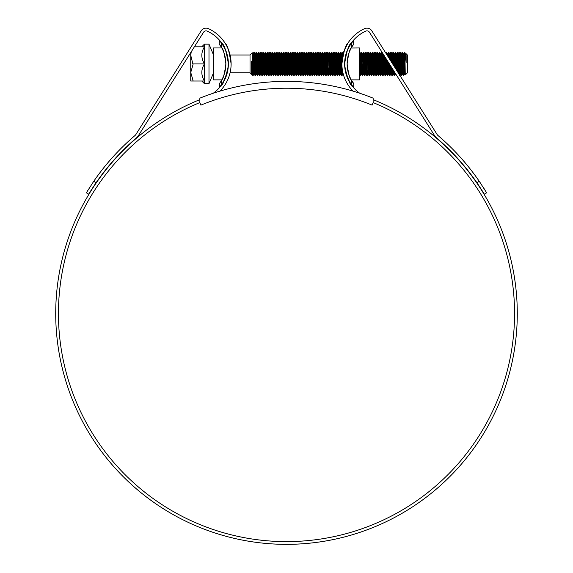<?xml version="1.0" encoding="UTF-8"?>
<svg xmlns="http://www.w3.org/2000/svg" width="573" height="573" viewBox="0 0 573 573"><rect width="100%" height="100%" fill="white"/><g stroke="black" fill="none" stroke-linecap="round" stroke-linejoin="round"><path stroke-width="0.86" d="M373.145 98.155A232.172 232.172 0 0 0 199.855 98.155L199.855 102.581L200.894 105.117A225.325 225.325 0 0 1 372.106 105.117L373.145 102.581L373.145 98.155M191.232 51.792L190.745 55.352L193.029 64.563L190.745 72.463L190.745 52.566M208.987 83.658L208.987 44.157L204.432 44.157L204.432 83.658L208.987 83.658L213.55 72.8M213.55 68.445L213.55 71.296M213.55 57.615L213.55 58.969M208.987 44.157L213.55 55.015M250.029 55.015L250.029 72.8L251.533 74.311L251.303 61.54L252.535 74.619L252.27 52.788L250.029 55.015L230.081 55.015M251.812 67.807L251.69 74.053L251.303 69.29M405.985 53.59L406.135 55.875L405.971 53.597L407.41 55.015L407.41 72.8L405.261 74.948L404.896 52.501L404.309 52.523L403.822 61.712M405.756 58.195L405.928 53.783M406.135 55.875L406.135 62.471L405.426 55.051M404.896 63.911L404.33 52.501M404.33 63.911L403.757 75.314L402.64 52.523L402.024 52.523L401.544 61.712M403.757 75.314L403.163 75.292L402.998 73.781L402.045 52.501M402.045 63.911L401.48 75.314L400.362 52.523L399.746 52.523L399.266 61.712M401.48 75.314L400.885 75.292L400.72 73.781L399.768 52.501M399.023 74.046L398.077 52.523L397.461 52.523L397.297 54.034L396.695 70.357M398.4 73.05L397.483 52.501M396.559 70.135L395.8 52.523L395.184 52.523L394.704 61.712M395.492 55.918L395.084 67.793M395.95 69.168L395.205 52.501M394.138 66.296L393.515 52.523L392.906 52.523L392.419 61.712M393.207 55.918L392.928 63.911M393.536 65.343L392.928 52.501M391.746 62.493L391.237 52.523L390.621 52.523L390.199 60.036M390.929 55.918L390.736 60.896M391.144 61.54L390.643 52.501M389.332 58.668L388.952 52.523L388.344 52.523L388.05 56.627M388.652 55.918L388.58 57.479M388.408 62.335L388.365 63.911M390.442 69.849L390.098 75.292L389.482 75.292L388.909 63.13M388.723 57.701L388.365 52.501M387.871 61.476L387.792 63.911M388.293 66.103L387.792 75.314L387.112 60.272M386.882 54.779L386.675 52.523L386.059 52.523L385.944 53.289M386.245 58.904L385.514 75.314L384.676 56.419M387.792 75.314L387.205 75.292L387.033 73.781L386.503 59.313M386.259 53.79L386.08 52.501M386.854 69.849L386.51 74.075L386.324 72.714L385.715 58.059L385.514 63.911M384.089 55.918L383.251 75.292L382.112 52.523L381.503 52.523L381.332 54.034L380.952 63.911M385.514 75.314L384.92 75.292L384.755 73.781L384.068 55.445M383.581 54.671L383.23 63.911M381.804 55.918L380.973 75.292L379.835 52.523L379.219 52.523L379.054 54.034L378.674 63.911M383.23 75.314L382.642 75.292L382.47 73.781L381.525 52.501M379.527 55.918L379.176 66.103M380.952 75.314L380.357 75.292L380.193 73.781L379.24 52.501M379.04 69.849L378.696 75.292L378.481 73.781L377.55 52.523L376.941 52.523L376.769 54.034L376.389 63.911M377.249 55.918L376.891 66.103M378.674 75.314L378.08 75.292L377.908 73.781L376.962 52.501M376.762 69.849L376.411 75.292L376.203 73.781L375.272 52.523L374.656 52.523L374.491 54.034L374.112 63.911M374.964 55.918L374.133 75.292L372.994 52.523L372.378 52.523L372.206 54.034L371.827 63.911M376.389 75.314L375.795 75.292L375.63 73.781L374.678 52.501M372.686 55.918L372.335 66.103M374.112 75.314L373.517 75.292L373.352 73.781L372.4 52.501M372.199 69.849L371.848 75.292L371.641 73.781L370.71 52.523L370.094 52.523L369.614 61.712M370.402 55.918L369.571 75.292L368.432 52.523L367.816 52.523L367.651 54.034L367.264 63.911M371.827 75.314L371.24 75.292L371.068 73.781L370.115 52.501M368.124 55.918L367.773 66.103M369.549 75.314L368.955 75.292L368.79 73.781L367.837 52.501M367.637 69.849L367.293 75.292L367.078 73.781L366.147 52.523L365.538 52.523L365.051 61.712M365.839 55.918L365.008 75.292L363.869 52.523L363.253 52.523L362.773 61.712M367.264 75.314L366.677 75.292L366.505 73.781L365.56 52.501M363.561 55.918L363.275 63.911M364.987 75.314L364.392 75.292L364.227 73.781L363.275 52.501M363.21 66.103L362.895 73.781L362.709 75.314L362.516 73.781L361.584 52.523L360.976 52.523L360.496 61.712M361.284 55.918L360.997 63.911M362.709 75.314L362.115 75.292L361.943 73.781L360.997 52.501M360.926 66.103L360.618 73.781L360.424 75.314L360.238 73.781L359.45 53.597M345.863 55.445L345.827 54.671M345.261 57.135L345.19 58.962M345.39 57.701L345.347 56.698M343.435 53.053L342.754 52.501L341.752 53.74M342.983 54.757L342.754 52.501M342.511 70.844L342.203 75.292L341.988 73.781L341.064 52.523L340.448 52.523L339.617 54.478M340.756 55.918L339.925 75.292L338.779 52.523L338.17 52.523L337.998 54.034L337.332 71.897M342.181 75.314L341.587 75.292L341.422 73.781L340.469 52.501M340.097 57.966L339.617 71.897M338.471 55.918L337.619 75.314L336.501 52.523L335.885 52.523L335.534 57.966M339.896 75.314L339.309 75.292L339.137 73.781L338.192 52.501M337.619 75.314L337.024 75.292L336.86 73.781L335.907 52.501M335.406 61.712L335.055 71.897M335.842 66.103L335.341 75.314L334.217 52.523L333.608 52.523L333.257 57.966M335.341 75.314L334.747 75.292L334.582 73.781L333.629 52.501M333.558 66.103L333.25 73.781L333.056 75.314L332.87 73.781L331.939 52.523L331.323 52.523L330.843 61.712M333.056 75.314L332.469 75.292L332.297 73.781L331.344 52.501M331.151 69.849L330.8 75.292L330.585 73.781L329.661 52.523L329.045 52.523L328.565 61.712M329.353 55.918L329.067 63.911M330.779 75.314L330.184 75.292L330.019 73.781L329.067 52.501M329.002 66.103L328.687 73.781L328.494 75.314L328.308 73.781L327.355 52.501L326.768 52.523L326.596 54.034L326.216 63.911M327.068 55.918L326.789 63.911M328.494 75.314L327.906 75.292L327.735 73.781L326.789 52.501M326.717 66.103L326.216 75.314L325.099 52.523L324.483 52.523L324.132 57.966M326.216 75.314L325.622 75.292L325.457 73.781L324.504 52.501M324.003 61.712L323.938 63.911M324.304 69.849L323.96 75.292L323.745 73.781L322.814 52.523L322.205 52.523L321.854 57.966M322.513 55.918L322.227 63.911M323.938 75.314L323.344 75.292L323.172 73.781L322.227 52.501M322.864 66.103L322.391 74.053L321.654 75.314L320.515 52.501L319.92 52.523L319.755 54.034L319.376 63.911M320.228 55.918L319.877 66.103M321.654 75.314L321.066 75.292L320.894 73.781L319.942 52.501M319.748 69.849L319.397 75.292L319.182 73.781L318.423 54.034L318.259 52.523L317.664 52.501L316.812 71.897M317.951 55.918L317.6 66.103M319.376 75.314L318.781 75.292L318.617 73.781L317.664 52.501M317.463 69.849L317.113 75.292L316.905 73.781L316.146 54.034L315.974 52.523L315.386 52.501L314.527 71.897M315.666 55.918L315.315 66.103M317.091 75.314L316.504 75.292L316.332 73.781L315.386 52.501M316.153 69.849L315.809 74.075L314.813 75.314L313.861 54.034L313.696 52.523L313.102 52.501L312.249 71.897M313.388 55.918L313.102 63.911M314.813 75.314L314.219 75.292L314.054 73.781L313.102 52.501M314.219 75.292L313.503 74.053L312.536 75.314L312.342 73.781L311.39 52.501L310.802 52.523L310.63 54.034L309.964 71.897M311.103 55.918L310.752 66.103M312.536 75.314L311.941 75.292L311.769 73.781L310.824 52.501M311.941 75.292L310.989 74.053L310.251 75.314L309.112 52.501L308.518 52.523L308.353 54.034L307.687 71.897M308.826 55.918L308.475 66.103M310.251 75.314L309.656 75.292L309.492 73.781L308.539 52.501M309.656 75.292L308.711 74.053L307.973 75.314L307.78 73.781L306.856 52.523L306.24 52.523L306.068 54.034L305.688 63.911M306.548 55.918L306.061 69.849M307.973 75.314L307.379 75.292L307.214 73.781L306.261 52.501M306.548 73.337L305.688 75.314L305.502 73.781L304.571 52.523L303.955 52.523L303.475 61.712M304.263 55.918L303.912 66.103M305.688 75.314L305.101 75.292L304.929 73.781L303.976 52.501M304.75 69.849L304.406 74.075L303.411 75.314L302.293 52.523L301.677 52.523L301.197 61.712M301.985 55.918L301.699 63.911M303.411 75.314L302.816 75.292L302.651 73.781L301.699 52.501M302.465 69.849L302.129 74.075L301.126 75.314L300.18 54.034L300.008 52.523L299.421 52.501L298.562 71.897M299.7 55.918L299.421 63.911M301.126 75.314L300.539 75.292L300.367 73.781L299.421 52.501M299.221 69.849L298.87 75.292L298.655 73.781L297.731 52.523L297.115 52.523L296.635 61.712M297.423 55.918L297.136 63.911M298.848 75.314L298.254 75.292L298.089 73.781L297.136 52.501M297.072 66.103L296.757 73.781L296.57 75.314L296.377 73.781L295.446 52.523L294.837 52.523L294.357 61.712M296.57 75.314L295.976 75.292L295.804 73.781L294.859 52.501M294.787 66.103L294.479 73.781L294.286 75.314L294.099 73.781L293.168 52.523L292.552 52.523L292.072 61.712M292.86 55.918L292.574 63.911M294.286 75.314L293.698 75.292L293.526 73.781L292.574 52.501M292.509 66.103L292.008 75.314L290.891 52.523L290.275 52.523L289.924 57.966M290.583 55.918L290.296 63.911M292.008 75.314L291.413 75.292L291.249 73.781L290.296 52.501M290.232 66.103L289.723 75.314L288.778 54.034L288.606 52.523L287.99 52.523L287.159 71.897M288.298 55.918L287.467 75.292L286.328 52.523L285.712 52.523L285.547 54.034L284.881 71.897M289.723 75.314L289.136 75.292L288.964 73.781L288.018 52.501M287.445 75.314L286.851 75.292L286.686 73.781L285.734 52.501M285.734 63.911L285.168 75.314L284.043 52.523L283.434 52.523L283.083 57.966M285.168 75.314L284.573 75.292L284.401 73.781L283.456 52.501M282.947 61.712L282.596 71.897M283.456 63.911L282.883 75.314L281.93 54.034L281.766 52.523L281.15 52.523L280.319 71.897M282.883 75.314L282.288 75.292L282.124 73.781L281.171 52.501M281.171 63.911L280.605 75.314L279.488 52.523L278.872 52.523L278.521 57.966M280.605 75.314L280.011 75.292L279.846 73.781L278.893 52.501M278.392 61.712L278.034 71.897M278.893 63.911L278.32 75.314L277.375 54.034L277.203 52.523L276.587 52.523L275.756 71.897M278.32 75.314L277.733 75.292L277.561 73.781L276.609 52.501M276.609 63.911L276.043 75.314L275.09 54.034L274.925 52.523L274.309 52.523L273.479 71.897M276.043 75.314L275.448 75.292L275.284 73.781L274.331 52.501M274.331 63.911L273.758 75.314L272.812 54.034L272.641 52.523L272.032 52.523L271.194 71.897M273.758 75.314L273.171 75.292L272.999 73.781L272.053 52.501M272.053 63.911L271.48 75.314L270.363 52.523L269.747 52.523L269.396 57.966M271.48 75.314L270.886 75.292L270.721 73.781L269.768 52.501M269.768 63.911L269.203 75.314L268.078 52.523L267.469 52.523L266.989 61.712M269.203 75.314L268.608 75.292L268.436 73.781L267.491 52.501M267.491 63.911L266.918 75.314L265.8 52.523L265.184 52.523L264.705 61.712M266.918 75.314L266.33 75.292L266.159 73.781L265.206 52.501M265.206 63.911L264.64 75.314L263.523 52.523L262.907 52.523L262.427 61.712M264.64 75.314L264.046 75.292L263.881 73.781L262.928 52.501M262.928 63.911L262.355 75.314L261.216 52.501L260.629 52.523L260.457 54.034L260.078 63.911M262.355 75.314L261.768 75.292L261.596 73.781L260.651 52.501M260.651 63.911L260.078 75.314L258.939 52.501L258.344 52.523L258.179 54.034L257.8 63.911M260.078 75.314L259.483 75.292L259.318 73.781L258.366 52.501M258.366 63.911L257.8 75.314L256.654 52.501L256.067 52.523L255.895 54.034L255.515 63.911M257.8 75.314L257.205 75.292L257.033 73.781L256.088 52.501M256.088 63.911L255.515 75.314L254.376 52.501L253.782 52.523L253.617 54.034L253.237 63.911M255.515 75.314L254.921 75.292L254.756 73.781L253.803 52.501M403.757 63.911L403.471 71.897M401.48 63.911L401.193 71.897M399.768 63.911L399.703 66.103M399.567 69.849L399.331 74.54M399.195 63.911L398.908 71.897M397.483 63.911L397.232 71.202M396.588 75.314L396.23 74.741M394.89 72.613L394.632 75.314L394.346 71.754M394.632 63.911L394.539 66.934M394.632 75.314L394.045 75.292L393.73 70.78M392.749 69.226L392.355 75.314L391.911 67.893M392.355 75.314L391.76 75.292L391.309 66.941M390.077 75.314L389.511 64.083M364.987 63.911L364.7 71.897M362.709 63.911L362.423 71.897M360.424 75.314L359.837 75.292L359.45 68.882M344.946 66.575L345.92 72.592M342.06 67.621L341.895 71.897M333.056 63.911L332.77 71.897M331.344 63.911L331.28 66.103M330.779 63.911L330.492 71.897M296.57 63.911L296.284 71.897M294.286 63.911L293.999 71.897M292.008 63.911L291.721 71.897M289.723 63.911L289.444 71.897M269.203 63.911L268.916 71.897M266.918 63.911L266.631 71.897M253.803 63.911L253.237 75.314L252.535 59.828M253.237 75.314L252.664 75.314L252.535 74.619M213.55 70.436L213.55 68.789M405.87 53.762L405.612 56.763M405.054 70.816L404.753 74.075L404.567 72.714L403.614 53.74L403.12 61.712M402.819 69.849L402.475 74.075L402.282 72.714L401.336 53.74L400.842 61.712M400.534 69.849L400.198 74.075L400.004 72.714L399.052 53.74L398.557 61.712M398.256 69.849L398.113 72.599M397.676 71.904L396.774 53.74L396.28 61.712M395.212 68.001L394.496 53.74L393.995 61.712M393.658 70.665L393.329 74.053L392.999 69.62M392.791 64.155L392.211 53.74L391.717 61.712M391.416 69.849L391.051 74.053L390.564 65.759M390.371 60.323L389.934 53.74L389.547 59.005M389.131 69.849L388.766 74.053L388.15 61.927M387.914 56.419L387.649 53.74L387.427 55.645M387.205 60.423L387.155 61.712M385.07 57.042L384.877 61.712M384.569 69.849L384.232 74.075L384.039 72.714L383.179 54.041M383.043 53.819L382.592 61.712M382.642 75.292L381.761 72.714L380.809 53.74L380.314 61.712M379.527 73.337L378.717 55.101L378.531 53.74L378.338 55.101L378.037 61.712M377.6 66.103L377.106 74.075L376.44 55.101L376.246 53.74L376.06 55.101L375.752 61.712M375.795 75.292L374.914 72.714L373.968 53.74L373.474 61.712M372.686 73.337L371.877 55.101L371.684 53.74L371.497 55.101L371.189 61.712M370.402 73.337L369.599 55.101L369.406 53.74L369.213 55.101L368.912 61.712M368.611 69.849L368.267 74.075L368.074 72.714L367.128 53.74L366.634 61.712M366.326 69.849L365.982 74.075L365.796 72.714L364.843 53.74L364.349 61.712M364.048 69.849L363.705 74.075L363.511 72.714L362.566 53.74L362.072 61.712M361.635 66.103L361.14 74.075L360.474 55.101L360.281 53.74L360.095 55.101L359.787 61.712M359.486 69.849L359.45 70.629M345.712 71.704L345.662 72.499M345.118 69.863L345.01 67.285M344.86 63.037L344.774 60.616M343.227 74.003L343.026 73.251M342.375 57.787L342.038 53.74M341.895 54.478L341.544 61.712M341.243 69.849L340.899 74.075L340.706 72.714L339.732 53.762M338.958 69.849L338.614 74.075L338.428 72.714L337.332 54.478M336.68 69.849L336.337 74.075L336.143 72.714L335.055 54.478M334.396 69.849L334.059 74.075L333.866 72.714L332.913 53.74L332.419 61.712M332.118 69.849L331.774 74.075L331.588 72.714L330.635 53.74L330.141 61.712M329.833 69.849L329.496 74.075L329.303 72.714L328.358 53.74L327.856 61.712M327.555 69.849L327.212 74.075L327.025 72.714L326.073 53.74L325.579 61.712M325.278 69.849L324.934 74.075L324.741 72.714L323.795 53.74L323.301 61.712M322.993 69.849L322.649 74.075L322.463 72.714L321.51 53.74L321.016 61.712M320.715 69.849L320.371 74.075L320.185 72.714L319.233 53.74L318.738 61.712M318.43 69.849L318.094 74.075L317.9 72.714L316.948 53.74L316.454 61.712M316.504 75.292L315.623 72.714L314.67 53.74L314.176 61.712M313.503 74.053L312.579 55.101L312.392 53.74L312.199 55.101L311.898 61.712M311.225 74.053L310.301 55.101L310.108 53.74L309.921 55.101L309.613 61.712M308.947 74.053L308.016 55.101L307.83 53.74L307.637 55.101L307.336 61.712M307.028 69.849L306.691 74.075L306.498 72.714L305.545 53.74L305.051 61.712M304.406 74.075L303.454 55.101L303.267 53.74L303.074 55.101L302.773 61.712M302.816 75.292L301.935 72.714L300.99 53.74L300.488 61.712M300.188 69.849L299.844 74.075L299.658 72.714L298.705 53.74L298.211 61.712M297.91 69.849L297.566 74.075L297.373 72.714L296.427 53.74L295.933 61.712M295.625 69.849L295.281 74.075L295.095 72.714L293.999 54.478M293.347 69.849L293.004 74.075L292.817 72.714L291.721 54.478M291.063 69.849L290.726 74.075L290.532 72.714L289.444 54.478M288.785 69.849L288.441 74.075L288.255 72.714L287.159 54.478M286.507 69.849L286.163 74.075L285.97 72.714L284.881 54.478M284.222 69.849L283.879 74.075L283.692 72.714L282.596 54.478M281.945 69.849L281.601 74.075L281.407 72.714L280.462 53.74L279.968 61.712M279.66 69.849L279.323 74.075L279.13 72.714L278.034 54.478M277.382 69.849L277.038 74.075L276.852 72.714L275.756 54.478M275.097 69.849L274.761 74.075L274.567 72.714L273.479 54.478M272.82 69.849L272.476 74.075L272.29 72.714L271.194 54.478M270.542 69.849L270.198 74.075L270.005 72.714L269.059 53.74L268.565 61.712M268.257 69.849L267.92 74.075L267.727 72.714L266.774 53.74L266.28 61.712M265.979 69.849L265.636 74.075L265.449 72.714L264.354 54.478M263.695 69.849L263.358 74.075L263.165 72.714L262.212 53.74L261.718 61.712M261.417 69.849L261.073 74.075L260.887 72.714L259.934 53.74L259.44 61.712M259.139 69.849L258.795 74.075L258.602 72.714L257.657 53.74L257.162 61.712M256.854 69.849L256.511 74.075L256.324 72.714L255.372 53.74L254.878 61.712M254.577 69.849L254.233 74.075L254.04 72.714L253.094 53.74L252.6 61.712M252.192 71.876L251.955 74.075L251.762 72.714L251.303 61.54M406.135 62.471L405.634 53.762M404.946 66.525L404.474 74.075L403.521 55.101L403.328 53.74L402.991 57.966M402.683 66.103L402.189 74.075L401.243 55.101L401.05 53.74L400.706 57.966M400.405 66.103L399.911 74.075L398.958 55.101L398.772 53.74L398.428 57.966M398.12 66.103L397.848 72.184M397.361 71.41L396.681 55.101L396.487 53.74L396.144 57.966M395.843 66.103L395.735 68.832M395.47 73.545L395.349 74.075L395.184 73.086M394.904 67.514L394.396 55.101L394.21 53.74L393.866 57.966M393.207 73.337L392.691 69.132M392.491 63.675L391.953 53.762L391.588 57.966M391.252 66.848L390.786 74.075L390.263 65.279M390.07 59.836L389.669 53.762L389.303 57.966M389.003 66.103L388.508 74.075L387.849 61.447M387.606 55.925L387.391 53.762L387.169 55.23M386.367 73.337L385.407 57.572M384.805 56.62L384.741 57.966M384.089 73.337L382.993 55.101L382.807 53.74L382.463 57.966M381.804 73.337L380.716 55.101L380.522 53.74L380.185 57.966M378.696 75.292L379.405 74.053L378.431 55.101L378.244 53.74L377.901 57.966M377.106 74.075L376.153 55.101L375.96 53.74L375.623 57.966M375.315 66.103L374.964 73.337M374.133 75.292L374.849 74.053L373.875 55.101L373.682 53.74L373.338 57.966M371.848 75.292L372.565 74.053L371.591 55.101L371.404 53.74L371.06 57.966M370.258 74.075L369.313 55.101L369.119 53.74L368.776 57.966M368.124 73.337L367.028 55.101L366.842 53.74L366.498 57.966M366.197 66.103L365.703 74.075L364.75 55.101L364.557 53.74L364.22 57.966M363.561 73.337L362.465 55.101L362.279 53.74L361.935 57.966M361.14 74.075L360.188 55.101L360.002 53.74L359.658 57.966M345.483 70.601L345.433 71.51M344.66 65.609L344.631 64.699M343.041 73.294L342.633 71.475M342.081 59.986L341.78 53.762L341.064 52.523M341.107 66.103L340.613 74.075L339.66 55.101L338.779 52.523M338.829 66.103L338.521 72.714L338.335 74.075L338.142 72.714L337.189 53.74L338.17 52.523M336.544 66.103L336.05 74.075L335.098 55.101L334.911 53.74L334.568 57.966M334.267 66.103L333.773 74.075L332.82 55.101L332.634 53.74L332.29 57.966M331.982 66.103L331.488 74.075L330.542 55.101L330.349 53.74L330.005 57.966M329.353 73.337L328.257 55.101L328.071 53.74L327.727 57.966M327.427 66.103L326.925 74.075L325.98 55.101L325.786 53.74L325.45 57.966M324.791 73.337L323.695 55.101L323.509 53.74L323.165 57.966M323.344 75.292L322.37 74.075L322.176 72.714L321.252 53.762L320.887 57.966M320.579 66.103L320.085 74.075L319.14 55.101L318.946 53.74L318.602 57.966M317.951 73.337L316.855 55.101L316.668 53.74L316.325 57.966M315.522 74.075L314.577 55.101L314.384 53.74L314.04 57.966M313.245 74.075L312.292 55.101L312.106 53.74L311.762 57.966M310.967 74.075L310.014 55.101L309.821 53.74L309.484 57.966M308.682 74.075L307.737 55.101L307.543 53.74L307.2 57.966M306.691 74.075L306.211 72.714L305.452 55.101L305.266 53.74L304.922 57.966M304.12 74.075L303.174 55.101L302.981 53.74L302.637 57.966M301.842 74.075L300.889 55.101L300.703 53.74L300.359 57.966M300.059 66.103L299.564 74.075L298.612 55.101L298.418 53.74L298.082 57.966M296.592 75.292L297.308 74.053L296.327 55.101L296.141 53.74L295.797 57.966M295.496 66.103L295.002 74.075L294.049 55.101L293.856 53.74L293.519 57.966M293.211 66.103L292.717 74.075L291.772 55.101L291.578 53.74L291.234 57.966M290.934 66.103L290.439 74.075L289.487 55.101L289.301 53.74L288.957 57.966M288.649 66.103L288.155 74.075L287.209 55.101L287.016 53.74L286.672 57.966M286.371 66.103L285.877 74.075L284.924 55.101L284.043 52.523M284.093 66.103L283.785 72.714L283.599 74.075L283.406 72.714L282.74 53.74M281.809 66.103L281.314 74.075L280.369 55.101L280.176 53.74L279.832 57.966M279.531 66.103L279.037 74.075L278.084 55.101L277.203 52.523M277.246 66.103L276.752 74.075L275.806 55.101L275.613 53.74L275.269 57.966M274.968 66.103L274.474 74.075L273.522 55.101L273.335 53.74L272.992 57.966M272.691 66.103L272.196 74.075L271.244 55.101L271.05 53.74L270.714 57.966M270.406 66.103L269.912 74.075L268.959 55.101L268.773 53.74L268.429 57.966M268.128 66.103L267.634 74.075L266.681 55.101L266.488 53.74L266.151 57.966M265.843 66.103L265.349 74.075L264.404 55.101L264.21 53.74L263.867 57.966M263.566 66.103L263.071 74.075L262.119 55.101L261.933 53.74L261.589 57.966M261.288 66.103L260.787 74.075L259.841 55.101L259.648 53.74L259.311 57.966M259.003 66.103L258.509 74.075L257.556 55.101L257.37 53.74L257.026 57.966M256.725 66.103L256.231 74.075L255.279 55.101L255.085 53.74L254.749 57.966M254.441 66.103L253.946 74.075L253.001 55.101L252.808 53.74L252.478 57.622M252.005 69.963L251.69 74.053M194.376 46.8L204.432 46.8C200.98 52.458 200.98 58.16 204.432 63.911C200.98 69.562 200.98 75.264 204.432 81.015L192.664 81.015L193.029 80.363L190.745 72.463L190.745 81.015L193.029 81.015M190.745 47.437L191.146 46.8M192.664 63.911L204.432 63.911M353.477 44.293L351.464 47.43L353.749 44.293L353.469 40.626M347.131 63.911C348.413 54.184 349.759 48.863 351.185 47.946C349.766 48.855 348.413 54.177 347.131 63.911A33.478 33.478 0 0 1 351.464 47.43L351.464 43.183A35.762 35.762 0 0 0 344.846 63.911C346.866 78.623 346.866 78.623 344.846 63.911A35.762 35.762 0 0 0 351.464 84.632L351.464 80.385A33.478 33.478 0 0 1 347.131 63.911C348.413 73.63 349.766 78.952 351.185 79.869C349.759 78.945 348.413 73.623 347.131 63.911M351.185 79.869L359.45 79.869L359.45 47.946L351.142 48.017M351.07 48.146L349.129 52.501M353.398 87.11L351.464 84.632M353.477 83.522L351.464 80.385L353.749 83.522L353.749 87.511M351.464 43.183L353.749 40.303M344.86 63.159L344.846 63.911M349.129 75.314L351.013 79.554M221.815 79.869L213.55 79.869L213.55 47.946L221.815 47.946M223.871 52.501L223.119 50.625M225.869 63.911C224.587 54.184 223.241 48.863 221.815 47.946C223.234 48.855 224.587 54.177 225.869 63.911C224.587 73.63 223.234 78.952 221.815 79.869C223.241 78.945 224.587 73.623 225.869 63.911M226.285 75.314L226.564 74.44M219.523 44.293L221.536 47.43L219.251 44.293L219.251 40.303L221.536 43.183L221.536 47.43A33.478 33.478 0 0 1 221.536 80.385L219.523 83.522L221.536 80.385L221.536 84.632A35.762 35.762 0 0 0 221.536 43.183M221.536 84.632L219.251 87.511L219.523 83.522M228.154 63.911C226.134 49.192 226.134 49.192 228.154 63.911M219.602 40.704L219.251 40.303M221.987 79.554L223.148 77.126M373.145 102.581A228.068 228.068 0 0 1 286.5 541.614A228.068 228.068 0 0 1 199.855 102.581M481.528 184.664L479.257 181.29A233.77 233.77 0 0 0 438.008 135.529A4.563 4.563 0 0 1 437.106 134.483L371.777 30.799A5.701 5.701 0 0 0 364.593 28.65A38.728 38.728 0 0 0 353.061 91.121M476.908 182.708L479.257 181.29L486.663 192.8L484.321 194.211L476.908 182.708A231.026 231.026 0 0 0 436.232 137.613A7.299 7.299 0 0 1 434.792 135.944L369.456 32.26A2.965 2.965 0 0 0 365.724 31.143A35.992 35.992 0 0 0 344.624 63.911C346.601 51.391 348.742 44.551 351.048 43.383C348.735 44.558 346.593 51.405 344.624 63.911A35.992 35.992 0 0 0 359.758 93.241M351.048 43.383L348.907 46.879M347.689 49.371L346.5 52.43M373.145 99.63A230.804 230.804 0 0 1 286.5 544.35A230.804 230.804 0 0 1 199.855 99.63M280.032 544.257L283.642 544.336M278.643 544.214L277.926 544.192M283.148 544.329L282.697 544.321M294.68 544.207L295.382 544.178M288.799 544.336L290.06 544.321M290.425 544.314L287.789 544.35M289.967 544.321L286.307 544.35M295.317 544.178L293.211 544.25M213.242 93.241A35.992 35.992 0 0 0 207.276 31.143A2.965 2.965 0 0 0 203.544 32.26L138.208 135.944A7.299 7.299 0 0 1 136.768 137.613A231.026 231.026 0 0 0 96.092 182.708L88.679 194.211L86.337 192.8L93.743 181.29L96.092 182.708L92.661 187.851M222.961 44.923L221.952 43.383M228.376 63.911C226.399 51.391 224.258 44.551 221.952 43.383C224.265 44.558 226.407 51.405 228.376 63.911M228.305 66.189C225.511 78.68 222.818 85.52 220.233 86.716C222.797 85.556 225.49 78.716 228.305 66.189M220.233 86.716L223.04 82.77L227.03 72.8M346.715 75.314L350.225 83.192M344.695 66.189C347.489 78.68 350.182 85.52 352.767 86.716C350.203 85.556 347.51 78.716 344.695 66.189M341.888 63.911C343.721 51.405 345.684 44.558 347.768 43.383C345.691 44.544 343.728 51.384 341.888 63.911M347.768 43.383L343.342 52.523M219.939 91.121A38.728 38.728 0 0 0 208.407 28.65A5.701 5.701 0 0 0 201.223 30.799L135.894 134.483A4.563 4.563 0 0 1 134.992 135.529A233.77 233.77 0 0 0 93.743 181.29M225.483 43.792L225.232 43.383M231.112 63.911C229.279 51.405 227.316 44.558 225.232 43.383C227.309 44.544 229.272 51.384 231.112 63.911M90.169 186.655L89.094 188.338M87.941 190.179L87.246 191.303M86.731 192.141L86.337 192.8M88.679 194.211L90.283 191.59M90.348 191.482L92.518 188.066M477.402 183.432L478.383 184.878M478.663 185.301L480.31 187.801M480.482 188.066L482.638 191.468M482.688 191.54L483.906 193.531M484.987 190.064L484.07 188.596M285.067 544.343L282.303 544.314M230.081 72.8L250.029 72.8M404.309 52.523L403.328 53.74M403.163 75.292L402.189 74.075M401.336 53.74L400.362 52.523M400.198 74.075L399.216 75.292M397.461 52.523L396.487 53.74M396.323 75.292L395.349 74.075M394.496 53.74L393.515 52.523M393.35 74.075L392.376 75.292M389.482 75.292L388.508 74.075M388.344 52.523L387.362 53.74M386.51 74.075L385.536 75.292M381.503 52.523L380.522 53.74M378.531 53.74L377.55 52.523M374.656 52.523L373.682 53.74M371.684 53.74L370.71 52.523M367.816 52.523L366.842 53.74M366.677 75.292L365.961 74.053L365.008 75.292M364.843 53.74L363.869 52.523M360.976 52.523L360.002 53.74M343.177 74.075L342.203 75.292M339.309 75.292L338.335 74.075M336.337 74.075L335.363 75.292M335.198 53.74L334.217 52.523M332.469 75.292L331.488 74.075M331.323 52.523L330.349 53.74M329.496 74.075L328.515 75.292M328.358 53.74L327.376 52.523M324.483 52.523L323.509 53.74M321.51 53.74L320.536 52.523M317.643 52.523L316.668 53.74M314.67 53.74L313.696 52.523M310.802 52.523L309.821 53.74M307.83 53.74L306.856 52.523M303.955 52.523L302.981 53.74M300.99 53.74L300.008 52.523M299.844 74.075L298.87 75.292M295.976 75.292L295.002 74.075M294.837 52.523L293.856 53.74M293.004 74.075L292.029 75.292M291.865 53.74L290.891 52.523M289.136 75.292L288.155 74.075M287.99 52.523L287.016 53.74M286.163 74.075L285.189 75.292M282.288 75.292L281.314 74.075M281.15 52.523L280.176 53.74M279.323 74.075L278.342 75.292M274.309 52.523L273.335 53.74M273.171 75.292L272.454 74.053L271.502 75.292M271.337 53.74L270.363 52.523M267.469 52.523L266.488 53.74M266.33 75.292L265.349 74.075M264.497 53.74L263.523 52.523M263.358 74.075L262.377 75.292M260.629 52.523L259.648 53.74M259.483 75.292L258.509 74.075M257.657 53.74L256.675 52.523M256.511 74.075L255.537 75.292M252.643 75.292L251.669 74.075M404.495 74.053L403.779 75.292M403.356 53.762L402.64 52.523M402.217 74.053L401.501 75.292M398.794 53.762L398.077 52.523M396.516 53.762L395.8 52.523M395.37 74.053L394.661 75.292M391.953 53.762L391.237 52.523M390.815 74.053L390.098 75.292M389.669 53.762L388.952 52.523M388.53 74.053L387.814 75.292M387.391 53.762L386.675 52.523M383.967 74.053L383.251 75.292M382.828 53.762L382.112 52.523M381.69 74.053L380.973 75.292M380.551 53.762L379.835 52.523M377.127 74.053L376.411 75.292M375.988 53.762L375.272 52.523M373.703 53.762L372.994 52.523M370.287 74.053L369.571 75.292M369.148 53.762L368.432 52.523M368.002 74.053L367.293 75.292M366.863 53.762L366.147 52.523M363.447 74.053L362.73 75.292M362.301 53.762L361.584 52.523M361.162 74.053L360.446 75.292M360.023 53.762L359.307 52.523M340.634 74.053L339.925 75.292M338.356 74.053L337.64 75.292M337.218 53.762L336.501 52.523M333.794 74.053L333.078 75.292M332.655 53.762L331.939 52.523M331.516 74.053L330.8 75.292M330.377 53.762L329.661 52.523M326.954 74.053L326.238 75.292M325.815 53.762L325.099 52.523M324.676 74.053L323.96 75.292M323.53 53.762L322.814 52.523M320.114 74.053L319.397 75.292M318.968 53.762L318.259 52.523M317.829 74.053L317.113 75.292M316.69 53.762L315.974 52.523M312.127 53.762L311.411 52.523M309.85 53.762L309.134 52.523M305.287 53.762L304.571 52.523M303.01 53.762L302.293 52.523M298.447 53.762L297.731 52.523M296.162 53.762L295.446 52.523M295.023 74.053L294.307 75.292M293.885 53.762L293.168 52.523M290.461 74.053L289.745 75.292M289.322 53.762L288.606 52.523M288.183 74.053L287.467 75.292M287.044 53.762L286.328 52.523M283.621 74.053L282.904 75.292M282.482 53.762L281.766 52.523M281.343 74.053L280.627 75.292M280.197 53.762L279.488 52.523M276.78 74.053L276.064 75.292M275.642 53.762L274.925 52.523M274.496 74.053L273.779 75.292M273.357 53.762L272.641 52.523M269.94 74.053L269.224 75.292M268.794 53.762L268.078 52.523M267.655 74.053L266.939 75.292M266.517 53.762L265.8 52.523M265.378 74.053L264.662 75.292M261.954 53.762L261.238 52.523M260.815 74.053L260.099 75.292M259.676 53.762L258.96 52.523M258.53 74.053L257.821 75.292M255.114 53.762L254.398 52.523M253.975 74.053L253.259 75.292M252.829 53.762L252.27 52.788M402.024 52.523L401.308 53.762M400.885 75.292L400.169 74.053M399.746 52.523L399.03 53.762M395.184 52.523L394.468 53.762M394.045 75.292L393.329 74.053M392.906 52.523L392.19 53.762M391.76 75.292L391.051 74.053M390.621 52.523L389.905 53.762M387.205 75.292L386.489 74.053M386.059 52.523L385.772 53.017M384.92 75.292L384.204 74.053M380.357 75.292L379.641 74.053M379.219 52.523L378.502 53.762M378.08 75.292L377.363 74.053M376.941 52.523L376.225 53.762M373.517 75.292L372.801 74.053M372.378 52.523L371.662 53.762M371.24 75.292L370.523 74.053M370.094 52.523L369.384 53.762M368.955 75.292L368.238 74.053M365.538 52.523L364.822 53.762M364.392 75.292L363.683 74.053M363.253 52.523L362.537 53.762M362.115 75.292L361.398 74.053M359.837 75.292L359.121 74.053M341.587 75.292L340.871 74.053M337.024 75.292L336.315 74.053M335.885 52.523L335.169 53.762M334.747 75.292L334.03 74.053M333.608 52.523L332.892 53.762M330.184 75.292L329.468 74.053M329.045 52.523L328.329 53.762M327.906 75.292L327.19 74.053M326.768 52.523L326.051 53.762M325.622 75.292L324.905 74.053M322.205 52.523L321.489 53.762M321.066 75.292L320.35 74.053M319.92 52.523L319.204 53.762M318.781 75.292L318.065 74.053M315.358 52.523L314.649 53.762M313.08 52.523L312.364 53.762M308.518 52.523L307.801 53.762M307.379 75.292L306.662 74.053M306.24 52.523L305.524 53.762M305.101 75.292L304.385 74.053M301.677 52.523L300.961 53.762M300.539 75.292L299.822 74.053M299.4 52.523L298.683 53.762M298.254 75.292L297.537 74.053M297.115 52.523L296.399 53.762M293.698 75.292L292.982 74.053M292.552 52.523L291.836 53.762M291.413 75.292L290.697 74.053M290.275 52.523L289.558 53.762M286.851 75.292L286.135 74.053M285.712 52.523L284.996 53.762M284.573 75.292L283.857 74.053M283.434 52.523L282.718 53.762M280.011 75.292L279.295 74.053M278.872 52.523L278.156 53.762M277.733 75.292L277.017 74.053M276.587 52.523L275.878 53.762M275.448 75.292L274.732 74.053M272.032 52.523L271.316 53.762M270.886 75.292L270.17 74.053M269.747 52.523L269.031 53.762M268.608 75.292L267.892 74.053M265.184 52.523L264.468 53.762M264.046 75.292L263.329 74.053M262.907 52.523L262.19 53.762M261.768 75.292L261.052 74.053M258.344 52.523L257.628 53.762M257.205 75.292L256.489 74.053M256.067 52.523L255.35 53.762M254.921 75.292L254.211 74.053M253.782 52.523L253.065 53.762M404.731 74.053L405.247 74.941M201.782 81.015L204.432 83.658M201.782 46.8L204.432 44.157"/></g></svg>
